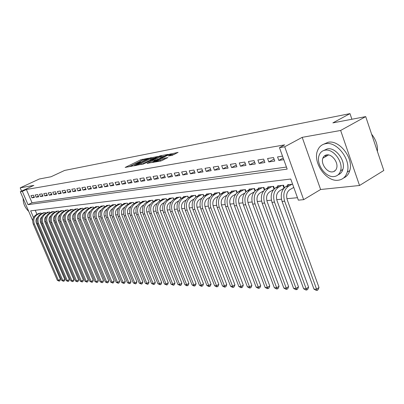 <?xml version="1.0" encoding="UTF-8"?>
<svg xmlns="http://www.w3.org/2000/svg" width="404" height="404" viewBox="0 0 404 404"><rect width="100%" height="100%" fill="white"/><g stroke="black" fill="none" stroke-linecap="round" stroke-linejoin="round"><path stroke-width="0.61" d="M148.46 158.237L140.839 159.762L125.154 167.433L132.583 165.978L132.77 165.756L131.436 165.736L132.805 164.913L140.572 162.08L139.395 161.858L141.996 160.439L148.46 158.237M325.437 155.242L325.336 156.787M334.325 170.836L334.749 171.018M171.968 155.424L178.093 152.389L168.766 154.434L152.677 162.408L160.55 161.075L167.907 157.59L164.377 158.146L160.181 160.014C157.267 161.297 155.737 161.736 155.596 161.332L167.029 155.565C169.927 154.298 171.453 153.858 171.599 154.257L168.423 155.989L171.968 155.424M365.706 116.61L383.8 170.483L359.535 185.492L340.648 130.462L365.706 116.61L332.871 122.887L349.985 113.625L64.645 170.427L51.025 176.765L39.269 179.012L20.2 187.84L33.88 185.391L20.306 191.713L22.336 191.37L26.366 189.486L284.658 144.874L279.472 147.667L284.709 146.773L303.656 199.662L298.344 200.147L290.749 179.033L30.659 210.848L33.512 217.519M340.648 130.462L302.197 137.345L284.709 146.773M157.712 156.545L149.192 158.171L133.381 165.933L142.203 164.14L157.712 156.545M160.292 155.798L168.024 154.409L151.975 162.357L147.081 163.433L154.288 159.797L151.995 160.13L142.728 164.251L158.812 156.333L160.292 155.798L160.433 156.166M20.2 187.84L21.599 191.112M293.218 187.724L293.849 187.653M283.017 188.84L283.457 188.789M273.109 189.925L273.367 189.895M33.471 195.223L30.967 195.617L31.911 197.839L34.421 197.455L33.471 195.223M37.718 194.556L35.163 194.96L36.113 197.203L38.673 196.814L37.718 194.556M42.041 193.88L39.435 194.289L40.395 196.551L43.006 196.157L42.041 193.88M46.45 193.188L43.794 193.607L44.758 195.889L47.42 195.486L46.45 193.188M50.949 192.481L48.238 192.905L49.212 195.218L51.924 194.804L50.949 192.481M55.535 191.764L52.773 192.198L53.752 194.526L56.52 194.107L55.535 191.764M60.216 191.026L57.393 191.471L58.383 193.824L61.206 193.4L60.216 191.026M64.988 190.279L62.115 190.728L63.105 193.112L65.988 192.673L64.988 190.279M69.862 189.511L66.928 189.976L67.928 192.38L70.867 191.935L69.862 189.511M74.836 188.734L71.841 189.203L72.851 191.632L75.851 191.178L74.836 188.734M79.916 187.936L76.856 188.416L77.871 190.87L80.936 190.41L79.916 187.936M85.108 187.123L81.982 187.613L83.002 190.097L86.133 189.622L85.108 187.123M90.405 186.289L87.213 186.789L88.244 189.299L91.44 188.814L90.405 186.289M95.819 185.441L92.556 185.951L93.597 188.491L96.864 187.996L95.819 185.441M101.353 184.572L98.02 185.098L99.066 187.663L102.404 187.153L101.353 184.572M107.01 183.684L103.601 184.219L104.656 186.815L108.07 186.294L107.01 183.684M112.792 182.775L109.307 183.325L110.368 185.946L113.862 185.421L112.792 182.775M118.705 181.851L115.14 182.406L116.211 185.062L119.781 184.522L118.705 181.851M124.76 180.901L121.109 181.472L122.19 184.158L125.841 183.603L124.76 180.901M130.952 179.926L127.22 180.512L128.305 183.229L132.042 182.664L130.952 179.926M137.284 178.932L133.466 179.533L134.562 182.28L138.385 181.704L137.284 178.932M143.773 177.917L139.865 178.528L140.966 181.31L144.885 180.719L143.773 177.917M150.419 176.871L146.415 177.502L147.526 180.315L151.535 179.709L150.419 176.871M157.227 175.806L153.121 176.447L154.242 179.3L158.353 178.674L157.227 175.806M164.201 174.71L159.994 175.371L161.125 178.255L165.337 177.619L164.201 174.71M171.347 173.589L167.039 174.265L168.175 177.189L172.493 176.533L171.347 173.589M178.679 172.437L174.255 173.129L175.407 176.094L179.831 175.422L178.679 172.437M186.194 171.256L181.664 171.968L182.82 174.967L187.36 174.281L186.194 171.256M193.91 170.049L189.254 170.776L190.42 173.816L195.082 173.109L193.91 170.049M201.823 168.806L197.051 169.554L198.223 172.634L203.005 171.907L201.823 168.806M209.949 167.529L205.05 168.301L206.232 171.422L211.141 170.675L209.949 167.529M218.296 166.221L213.262 167.009L214.458 170.175L219.498 169.412L218.296 166.221M226.871 164.872L221.695 165.685L222.902 168.892L228.078 168.109L226.871 164.872M235.684 163.494L230.366 164.327L231.578 167.579L236.901 166.771L235.684 163.494M244.743 162.07L239.279 162.928L240.501 166.226L245.975 165.398L244.743 162.07M254.066 160.605L248.44 161.489L249.672 164.837L255.303 163.984L254.066 160.605M263.655 159.1L257.868 160.009L259.11 163.408L264.903 162.529L263.655 159.1M273.523 157.555L267.569 158.489L268.822 161.933L274.786 161.029L273.523 157.555M26.366 189.486L32.022 202.752L286.441 167.049M282.517 156.141L277.558 156.919L278.821 160.418L283.785 159.666M40.395 222.038L41.375 221.947M44.733 221.629L45.763 221.533M49.162 221.21L50.242 221.109M53.671 220.786L54.803 220.675M58.272 220.347L59.464 220.236M62.968 219.902L64.211 219.786M67.761 219.448L69.059 219.327M72.649 218.988L74.008 218.857M77.639 218.513L79.063 218.377M82.734 218.034L84.224 217.892M87.936 217.539L89.496 217.392M93.253 217.034L94.879 216.882M98.682 216.524L100.379 216.362M104.232 215.999L106.005 215.827M109.903 215.458L111.757 215.287M115.701 214.913L117.635 214.726M121.634 214.347L123.654 214.155M127.699 213.777L129.805 213.575M133.906 213.186L136.103 212.979M140.259 212.585L142.551 212.368M146.763 211.969L149.157 211.741M153.419 211.337L155.919 211.105M160.242 210.696L162.847 210.449M167.231 210.029L169.948 209.772M174.392 209.353L177.23 209.085M181.739 208.656L184.699 208.378M189.269 207.944L192.355 207.651M196.995 207.212L200.217 206.909M204.924 206.464L208.287 206.146M213.065 205.692L216.569 205.358M221.422 204.899L225.084 204.555M230.007 204.086L233.83 203.727M238.835 203.252L242.819 202.874M247.904 202.394L252.071 202M257.237 201.51L261.585 201.096M266.837 200.601L271.377 200.172M276.715 199.667L281.462 199.217M286.891 198.702L297.465 197.702M35.234 210.287L36.956 214.337M38.592 213.534L41.036 213.014L41.36 213.782M42.844 213.054L45.334 212.524L45.662 213.307M47.172 212.565L47.071 212.322L49.712 212.024L50.051 212.822M51.591 212.065L51.485 211.817L54.176 211.509L54.52 212.327M56.09 211.555L55.984 211.302L58.726 210.989L59.08 211.827M60.681 211.034L60.575 210.777L63.372 210.454L63.731 211.312M65.362 210.504L65.256 210.242L68.104 209.913L68.473 210.792M70.139 209.959L70.028 209.691L72.937 209.358L73.316 210.257M75.013 209.408L74.902 209.136L77.871 208.792L78.255 209.716M79.987 208.848L79.871 208.565L82.906 208.217L83.295 209.161M85.067 208.272L84.946 207.984L88.047 207.626L88.446 208.595M90.254 207.686L90.132 207.388L93.294 207.025L93.703 208.02M95.546 207.085L95.425 206.782L98.652 206.409L99.071 207.429M100.955 206.474L100.828 206.161L104.131 205.782L104.555 206.828M106.484 205.848L106.353 205.53L109.726 205.141L110.161 206.217M112.13 205.207L111.999 204.879L115.443 204.485L115.892 205.591M117.907 204.555L117.771 204.217L121.291 203.813L121.75 204.949L121.286 203.818M123.811 203.889L123.669 203.54L127.27 203.131L127.74 204.293M129.846 203.207L129.704 202.848L133.391 202.429L133.87 203.626M136.022 202.51L135.875 202.141L139.648 201.712L140.137 202.944M142.339 201.798L142.193 201.419L146.051 200.975L146.556 202.247M148.808 201.066L148.657 200.677L152.606 200.227L153.126 201.535M155.429 200.318L155.272 199.919L159.317 199.455L159.853 200.803M162.211 199.556L162.049 199.142L166.196 198.667L166.741 200.061M169.16 198.773L168.993 198.349L173.24 197.859L173.801 199.298M176.275 197.97L176.109 197.531L180.462 197.031L181.037 198.521M183.573 197.147L183.396 196.692L187.86 196.182L188.456 197.728M191.052 196.304L190.875 195.839L195.45 195.314L196.066 196.915M198.728 195.44L198.541 194.96L203.237 194.42L203.874 196.081M206.596 194.551L206.409 194.056L211.226 193.506L211.883 195.228M214.675 193.647L214.479 193.132L219.428 192.567L220.104 194.359M222.968 192.713L222.766 192.183L227.846 191.597L228.553 193.466M231.487 191.754L231.28 191.203L236.497 190.607L237.229 192.556M240.239 190.774L240.021 190.203L245.385 189.587L246.142 191.622M249.228 189.764L249.01 189.173L254.525 188.542L255.313 190.668M258.474 188.724L258.252 188.113L263.918 187.461L264.741 189.693M267.988 187.658L267.756 187.022L273.589 186.355L274.442 188.698M277.775 186.562L277.533 185.901L283.537 185.214L284.426 187.673M287.845 185.436L287.598 184.749L292.602 184.173M351.894 119.251L349.985 113.625M302.197 137.345L320.619 189.496L359.535 185.492M320.619 189.496L303.656 199.662M37.4 223.468L36.683 223.821M22.336 191.37L28.017 204.666L287.178 169.104L279.472 147.667M32.674 220.619L20.306 191.713M32.022 202.752L28.017 204.666M31.911 197.839L34.138 196.783M36.113 197.203L38.38 196.122M40.395 196.551L42.703 195.45M44.758 195.889L47.117 194.763M49.212 195.218L51.616 194.066M53.752 194.526L56.201 193.349M58.383 193.824L60.883 192.622M63.105 193.112L65.655 191.88M67.928 192.38L70.528 191.122M72.851 191.632L75.508 190.345M77.871 190.87L80.583 189.552M83.002 190.097L85.774 188.744M88.244 189.299L91.072 187.916M93.597 188.491L96.485 187.072M99.066 187.663L102.02 186.209M104.656 186.815L107.676 185.325M110.368 185.946L113.458 184.421M116.211 185.062L119.372 183.497M122.19 184.158L125.417 182.547M128.305 183.229L131.608 181.578M134.562 182.28L137.946 180.583M140.966 181.31L144.43 179.568M147.526 180.315L151.071 178.523M154.242 179.3L157.873 177.457M161.125 178.255L164.842 176.361M168.175 177.189L171.988 175.235M175.407 176.094L179.315 174.084M182.82 174.967L186.825 172.902M190.42 173.816L194.536 171.685M198.223 172.634L202.444 170.438M206.232 171.422L210.565 169.155M214.458 170.175L218.902 167.832M222.902 168.892L227.467 166.478M231.578 167.579L236.274 165.079M240.501 166.226L245.324 163.645M249.672 164.837L254.636 162.166M259.11 163.408L264.216 160.641M268.822 161.933L274.074 159.07M278.821 160.418L283.194 158.02M141.445 160.706L128.836 166.842M154.742 157.999L151.763 158.56M150.131 158.09L135.305 165.236L141.006 163.403L150.268 158.873L151.576 158.09L150.131 158.09M151.904 158.929L150.687 159.939L141.471 164.453M161.686 156.681L164.635 156.126M150.99 162.762L154.681 160.807M160.413 156.833L161.489 156.181C161.337 155.808 159.848 156.237 157.025 157.474L153.207 159.54L156.818 158.6L160.413 156.833L160.832 157.913L161.832 157.065M160.832 157.913L157.242 159.686L154.54 160.449M171.947 155.424L171.942 155.146M164.468 159.343L160.898 160.984M174.876 154.187L171.801 154.767M37.688 217.17C35.976 218.766 35.532 220.73 36.36 223.064L60.383 279.305L59.954 280.735L59.176 281.159L57.348 280.336L58.439 280.371L34.345 224.063C32.992 219.842 34.052 216.64 37.537 214.453L40.294 213.1M57.348 280.336L33.3 224.159C31.946 219.948 33.007 216.756 36.481 214.569L39.233 213.221M59.176 281.159L58.439 280.371L60.383 279.305M23.048 198.117L23.149 199.021M23.24 198.566C22.962 203.162 24.796 207.449 28.75 211.438M24.861 202.359L27.134 207.666M325.584 143.703C321.771 144.43 319.099 146.703 317.579 150.525C312.444 162.257 326.265 182.199 338.289 180.214C342.779 179.593 345.768 176.876 347.253 172.079C351.334 159.868 336.85 141.052 325.584 143.703M343.587 178.002C346.627 176.694 348.687 174.22 349.768 170.574C353.874 158.373 339.411 139.612 328.134 142.284L323.634 144.223M323.826 150.47L327.376 148.859C335.562 147.011 345.93 160.681 342.88 169.422C342.052 172.114 340.481 173.892 338.168 174.76M325.023 150.182C322.215 150.692 320.266 152.369 319.175 155.217C315.6 163.716 325.634 178.002 334.209 176.523C337.37 176.063 339.486 174.159 340.552 170.806C343.587 162.054 333.204 148.349 325.023 150.182M332.583 171.862C334.583 171.559 335.926 170.362 336.618 168.261C338.633 162.65 331.982 153.747 326.664 154.889C324.816 155.212 323.538 156.318 322.836 158.211C320.594 163.716 327.104 172.862 332.583 171.862M326.417 154.934L326.129 156.333M377.412 151.465C377.876 145.369 375.942 139.622 371.619 134.219M42.016 216.665C40.248 218.271 39.779 220.271 40.617 222.67L64.812 279.447L64.372 280.886L63.59 281.315L61.741 280.487L62.852 280.522L38.592 223.675C37.229 219.412 38.299 216.18 41.799 213.974L44.571 212.61M61.741 280.487L37.527 223.771C36.163 219.523 37.229 216.297 40.723 214.095L43.496 212.736M63.59 281.315L62.852 280.522L64.812 279.447M46.43 216.15C44.597 217.766 44.107 219.801 44.96 222.266L69.321 279.588L68.877 281.043L68.089 281.477L66.221 280.639L67.352 280.674L42.925 223.276C41.546 218.978 42.622 215.711 46.147 213.484L48.94 212.11M66.221 280.639L41.834 223.377C40.461 219.089 41.531 215.832 45.051 213.605L47.839 212.236M68.089 281.477L67.352 280.674L69.321 279.588M50.934 215.63C49.035 217.251 48.52 219.327 49.384 221.852L73.917 279.735L73.462 281.204L72.675 281.644L70.781 280.795L71.937 280.831L47.334 222.872C45.95 218.534 47.031 215.236 50.576 212.984L53.389 211.6M70.781 280.795L46.223 222.978C44.844 218.645 45.92 215.357 49.46 213.11L52.267 211.726M72.675 281.644L71.937 280.831L73.917 279.735M55.525 215.1C53.56 216.726 53.02 218.837 53.899 221.432L78.603 279.881L78.144 281.366L77.346 281.81L75.437 280.952L76.614 280.992L51.838 222.463C50.439 218.074 51.53 214.746 55.095 212.479L57.924 211.08M75.437 280.952L50.702 222.564C49.308 218.19 50.394 214.872 53.959 212.605L56.782 211.211M77.346 281.81L76.614 280.992L78.603 279.881M60.206 214.564C58.176 216.196 57.61 218.342 58.504 221.003L83.386 280.033L82.916 281.532L82.113 281.977L80.179 281.113L81.381 281.154L56.429 222.043C55.02 217.615 56.116 214.251 59.706 211.959L62.549 210.55M80.179 281.113L55.272 222.149C53.868 217.731 54.959 214.378 58.545 212.09L61.388 210.681M82.113 281.977L81.381 281.154L83.386 280.033M64.983 214.014C62.888 215.65 62.292 217.832 63.201 220.564L88.259 280.189L87.779 281.699L86.976 282.154L85.017 281.28L86.239 281.32L61.11 221.614C59.696 217.14 60.792 213.746 64.408 211.433L67.271 210.009M85.017 281.28L59.933 221.72C58.519 217.261 59.615 213.873 63.221 211.565L66.084 210.146M86.976 282.154L86.239 281.32L88.259 280.189M69.857 213.458C67.69 215.095 67.069 217.312 67.993 220.114L93.228 280.346L92.743 281.871L91.935 282.33L89.951 281.447L91.198 281.487L65.887 221.18C64.463 216.655 65.569 213.226 69.205 210.893L72.089 209.459M89.951 281.447L64.685 221.286C63.261 216.776 64.362 213.357 67.998 211.029L70.872 209.595M91.935 282.33L91.198 281.487L93.228 280.346M74.826 212.888C72.599 214.529 71.947 216.786 72.882 219.66L98.298 280.507L97.808 282.048L96.995 282.512L94.985 281.618L96.258 281.659L70.766 220.73C69.326 216.165 70.437 212.701 74.099 210.343L77.002 208.893M94.985 281.618L69.538 220.847C68.104 216.286 69.21 212.832 72.866 210.484L75.765 209.035M96.995 282.512L96.258 281.659L98.298 280.507M79.906 212.312C77.603 213.948 76.927 216.241 77.876 219.195L103.475 280.669L102.975 282.229L102.156 282.694L100.121 281.795L101.419 281.835L75.745 220.276C74.296 215.66 75.412 212.161 79.098 209.782L82.017 208.318M100.121 281.795L74.493 220.392C73.043 215.787 74.159 212.297 77.841 209.923L80.755 208.464M102.156 282.694L101.419 281.835L103.475 280.669M85.087 211.721C82.714 213.357 82.007 215.691 82.972 218.721L108.757 280.836L108.252 282.411L107.424 282.881L105.363 281.972L106.691 282.017L80.83 219.811C79.366 215.145 80.492 211.615 84.199 209.211L87.138 207.732M105.363 281.972L79.548 219.928C78.088 215.276 79.214 211.752 82.916 209.353L85.845 207.878M107.424 282.881L106.691 282.017L108.757 280.836M90.385 211.12C87.936 212.757 87.198 215.125 88.178 218.236L114.15 281.007L113.635 282.598L112.802 283.073L110.716 282.154L112.07 282.199L86.022 219.337C84.547 214.625 85.678 211.05 89.41 208.626L92.365 207.131M110.716 282.154L84.709 219.458C83.244 214.756 84.37 211.191 88.097 208.772L91.046 207.282M112.802 283.073L112.07 282.199L114.15 281.007M95.793 210.509L95.758 210.529C93.263 212.166 92.506 214.569 93.491 217.741L119.655 281.184L119.13 282.79L118.296 283.27L116.18 282.34L89.986 218.973C88.506 214.221 89.643 210.62 93.39 208.176L96.359 206.671M116.18 282.34L117.564 282.386L91.324 218.852C89.84 214.085 90.976 210.479 94.733 208.025L97.707 206.52M118.296 283.27L117.564 282.386L119.655 281.184M101.318 209.888L101.202 209.944C98.692 211.595 97.93 214.029 98.924 217.231L125.28 281.361L124.745 282.982L123.907 283.472L121.761 282.532L95.374 218.483C93.885 213.676 95.026 210.04 98.798 207.57L101.788 206.05M121.761 282.532L123.175 282.578L96.738 218.357C95.248 213.539 96.389 209.893 100.167 207.414L103.161 205.894M123.907 283.472L123.175 282.578L125.28 281.361M106.969 209.247L106.767 209.348C104.237 211.019 103.475 213.474 104.474 216.716L131.027 281.543L130.482 283.184L129.639 283.674L127.462 282.724L100.879 217.978C99.379 213.12 100.525 209.444 104.323 206.949L107.333 205.414M127.462 282.724L128.906 282.775L102.278 217.852C100.773 212.979 101.919 209.292 105.722 206.792L108.737 205.252M129.639 283.674L128.906 282.775L131.027 281.543M112.741 208.59L112.453 208.737C109.908 210.428 109.141 212.908 110.151 216.185L136.895 281.729L136.345 283.386L135.492 283.886L133.29 282.921L106.51 217.463C104.995 212.554 106.146 208.838 109.969 206.313L112.999 204.767M133.29 282.921L134.764 282.972L107.934 217.337C106.419 212.408 107.575 208.681 111.403 206.151L114.433 204.601M135.492 283.886L134.764 282.972L136.895 281.729M118.65 207.919L118.266 208.116C115.706 209.822 114.933 212.332 115.948 215.645L142.895 281.916L142.334 283.593L141.476 284.098L139.244 283.128L112.262 216.938C110.736 211.969 111.898 208.212 115.746 205.666L118.791 204.101M139.244 283.128L140.754 283.179L113.721 216.807C112.191 211.822 113.352 208.055 117.205 205.5L120.261 203.934M141.476 284.098L140.754 283.179L142.895 281.916M124.695 207.227L124.21 207.479C121.634 209.201 120.857 211.741 121.882 215.09L149.026 282.113L148.455 283.805L147.596 284.315L145.329 283.335L118.15 216.403C116.61 211.378 117.776 207.575 121.649 205.005L124.715 203.424M145.329 283.335L146.869 283.386L119.64 216.266C118.099 211.226 119.266 207.414 123.144 204.833L126.215 203.252M147.596 284.315L146.869 283.386L149.026 282.113M127.72 204.308L127.245 203.131M130.881 206.52L130.29 206.828C127.699 208.57 126.917 211.135 127.952 214.524L155.298 282.31L154.717 284.027L153.848 284.542L151.55 283.547L124.169 215.852C122.614 210.767 123.791 206.924 127.684 204.323L130.775 202.727M151.55 283.547L153.131 283.598L125.695 215.711C124.139 210.615 125.316 206.762 129.214 204.151L132.31 202.55M153.848 284.542L153.131 283.598L155.298 282.31M133.83 203.646L133.345 202.434M137.208 205.798L136.512 206.161C133.901 207.924 133.118 210.514 134.158 213.948L161.711 282.512L161.12 284.249L160.247 284.769L157.919 283.765L130.325 215.287C128.765 210.146 129.942 206.257 133.86 203.631L136.971 202.02M157.919 283.765L159.529 283.815L131.886 215.145C130.32 209.989 131.502 206.091 135.431 203.454L138.542 201.838M160.247 284.769L159.529 283.815L161.711 282.512M140.087 202.975L139.587 201.717M143.693 205.055L142.88 205.479C140.254 207.257 139.461 209.883 140.511 213.352L168.276 282.724L167.67 284.477L166.791 285.002L164.428 283.987L136.628 214.711C135.052 209.509 136.239 205.575 140.183 202.919L143.309 201.293M164.428 283.987L166.079 284.042L138.229 214.564C136.648 209.348 137.835 205.404 141.789 202.742L144.92 201.106M166.791 285.002L166.079 284.042L168.276 282.724M146.485 202.283L145.97 200.985M150.328 204.288L149.399 204.783C146.753 206.58 145.96 209.237 147.021 212.746L174.988 282.936L174.371 284.709L173.493 285.244L171.089 284.214L143.082 214.12C141.491 208.858 142.683 204.879 146.657 202.192L149.803 200.546M171.089 284.214L172.781 284.27L144.718 213.974C143.127 208.691 144.319 204.702 148.298 202.01L151.45 200.359M173.493 285.244L172.781 284.27L174.988 282.936M153.04 201.581L152.505 200.238M157.131 203.505L156.07 204.065C153.409 205.883 152.611 208.57 153.682 212.125L181.861 283.154L181.234 284.946L180.346 285.487L177.912 284.446L149.687 213.519C148.086 208.186 149.283 204.166 153.283 201.45L156.449 199.783M177.912 284.446L179.644 284.502L151.364 213.368C149.758 208.02 150.96 203.985 154.959 201.263L158.136 199.591M180.346 285.487L179.644 284.502L181.861 283.154M159.747 200.864L159.196 199.47M164.1 202.697L162.908 203.333C160.226 205.171 159.428 207.893 160.504 211.489L188.9 283.376L188.259 285.189L187.365 285.739L186.658 285.714L184.896 284.684L156.454 212.898C154.843 207.504 156.045 203.434 160.065 200.687L163.251 199.005M184.896 284.684L186.668 284.744L158.171 212.741C156.555 207.333 157.762 203.247 161.787 200.495L164.978 198.808M187.365 285.739L186.668 284.744L188.9 283.376M166.62 200.132L166.054 198.682M171.246 201.869L169.907 202.581C167.216 204.444 166.408 207.196 167.493 210.838L196.107 283.603L195.455 285.441L194.556 285.997L193.829 285.966L192.046 284.926L163.388 212.267C161.762 206.803 162.969 202.682 167.019 199.904L170.225 198.207M192.046 284.926L193.859 284.987L165.15 212.105C163.519 206.626 164.731 202.495 168.781 199.707L171.993 198M194.556 285.997L193.859 284.987L196.107 283.603M173.664 199.389L173.074 197.879M178.568 201.02L177.088 201.813C174.377 203.697 173.563 206.479 174.659 210.171L203.49 283.835L202.823 285.699L201.919 286.259L201.177 286.229L199.369 285.174L170.493 211.615C168.852 206.085 170.069 201.914 174.144 199.106L177.371 197.384M199.369 285.174L201.232 285.239L172.301 211.454C170.655 205.904 171.872 201.722 175.952 198.904L179.184 197.177M201.919 286.259L201.232 285.239L203.49 283.835M180.881 198.622L180.27 197.056M186.087 200.142L184.446 201.025C181.714 202.929 180.901 205.747 182.007 209.484L211.055 284.078L210.378 285.956L209.469 286.527L208.706 286.502L206.878 285.431L177.78 210.949C176.124 205.348 177.346 201.126 181.447 198.283L184.694 196.546M206.878 285.431L208.782 285.497L179.629 210.782C177.972 205.161 179.194 200.929 183.3 198.076L186.552 196.334M209.469 286.527L208.782 285.497L211.055 284.078M188.279 197.844L187.643 196.208M193.799 199.238L191.991 200.217C189.244 202.141 188.426 205 189.542 208.782L218.811 284.32L218.12 286.229L217.206 286.805L216.423 286.774L214.575 285.694L185.249 210.267C183.583 204.596 184.81 200.318 188.936 197.445L192.203 195.688M214.575 285.694L216.529 285.759L187.148 210.095C185.476 204.404 186.704 200.116 190.834 197.233L194.107 195.465M217.206 286.805L216.529 285.759L218.811 284.32M195.864 197.051L195.208 195.339M201.712 198.308L199.727 199.389C196.965 201.338 196.147 204.227 197.268 208.065L226.765 284.573L226.058 286.502L225.139 287.087L224.336 287.057L222.463 285.961L192.915 209.565C191.233 203.818 192.466 199.49 196.617 196.581L199.904 194.804M222.463 285.961L224.467 286.032L194.864 209.388C193.178 203.621 194.41 199.278 198.566 196.364L201.859 194.577M225.139 287.087L224.467 286.032L226.765 284.573M203.651 196.238L202.965 194.45M209.843 197.349L207.671 198.536C204.894 200.51 204.071 203.439 205.197 207.323L234.921 284.83L234.199 286.784L233.275 287.375L232.452 287.35L230.553 286.239L200.783 208.848C199.086 203.025 200.323 198.642 204.495 195.698L207.802 193.895M230.553 286.239L232.613 286.31L202.778 208.666C201.081 202.823 202.318 198.425 206.5 195.47L209.812 193.667M233.275 287.375L232.613 286.31L234.921 284.83M211.635 195.41L210.923 193.541M218.19 196.359L215.822 197.662C213.029 199.662 212.201 202.626 213.342 206.565L243.294 285.098L242.552 287.077L241.622 287.673L240.779 287.643L238.86 286.522L208.853 208.111C207.141 202.207 208.388 197.768 212.585 194.789L215.913 192.966M238.86 286.522L240.966 286.593L210.908 207.924C209.191 202 210.439 197.546 214.64 194.556L217.973 192.728M241.622 287.673L240.966 286.593L243.294 285.098M219.837 194.561L219.094 192.602M226.775 195.339L224.195 196.768C221.382 198.788 220.554 201.793 221.7 205.787L251.884 285.37L251.126 287.375L250.192 287.981L249.329 287.951L247.379 286.81L217.145 207.353C215.418 201.369 216.67 196.869 220.892 193.854L224.24 192.011M247.379 286.81L249.546 286.885L219.251 207.161C217.524 201.157 218.776 196.642 223.003 193.617L226.356 191.769M250.192 287.981L249.546 286.885L251.884 285.37M228.26 193.698L227.482 191.642M235.598 194.284L232.795 195.844C229.967 197.894 229.134 200.939 230.29 204.985L260.701 285.648L259.929 287.678L258.994 288.294L258.1 288.264L256.131 287.108L225.659 206.575C223.922 200.51 225.174 195.95 229.427 192.895L232.79 191.031M256.131 287.108L258.353 287.183L227.826 206.378C226.083 200.288 227.341 195.718 231.593 192.652L234.966 190.784M258.994 288.294L258.353 287.183L260.701 285.648M236.911 192.819L236.103 190.653M244.673 193.193L241.632 194.9C238.784 196.97 237.951 200.061 239.118 204.161L269.761 285.936L268.973 287.996L268.029 288.618L267.115 288.587L265.115 287.416L234.411 205.772C232.659 199.627 233.916 195.001 238.193 191.91L241.577 190.026M265.115 287.416L267.397 287.491L236.638 205.57C234.881 199.399 236.143 194.763 240.42 191.663L243.814 189.769M268.029 288.618L267.397 287.491L269.761 285.936M245.804 191.92L244.955 189.638M254.01 192.062L250.712 193.925C247.854 196.026 247.011 199.157 248.192 203.313L279.068 286.229L278.26 288.315L277.316 288.951L276.371 288.916L274.346 287.729L243.41 204.949C241.643 198.712 242.905 194.031 247.203 190.9L250.611 188.991M274.346 287.729L276.695 287.81L245.698 204.742C243.925 198.485 245.193 193.784 249.495 190.643L252.904 188.724M277.316 288.951L276.695 287.81L279.068 286.229M254.944 191.001L254.055 188.592M263.63 190.89L260.055 192.925C257.181 195.051 256.333 198.223 257.525 202.444L288.638 286.532L287.81 288.648L286.855 289.289L285.891 289.254L283.84 288.052L252.662 204.106C250.879 197.778 252.147 193.031 256.469 189.86L259.893 187.926M283.84 288.052L286.249 288.138L255.015 203.889C253.227 197.541 254.5 192.774 258.828 189.592L262.257 187.653M286.855 289.289L286.249 288.138L288.638 286.532M264.347 190.067L263.413 187.522M273.533 189.678L269.665 191.895C266.771 194.051 265.928 197.268 267.125 201.551L298.475 286.845L297.627 288.991L296.672 289.643L295.678 289.607L293.597 288.385L262.181 203.237C260.383 196.819 261.656 192.001 266.004 188.789L269.448 186.83M293.597 288.385L296.076 288.471L264.605 203.015C262.802 196.571 264.075 191.738 268.428 188.517L271.877 186.552M296.672 289.643L296.076 288.471L298.475 286.845M274.018 189.112L273.038 186.416M283.744 188.416L279.558 190.834C276.649 193.016 275.801 196.283 277.008 200.626L308.595 287.163L307.727 289.34L306.767 290.001L305.742 289.966L303.631 288.729L271.978 202.338C270.165 195.824 271.443 190.941 275.811 187.683L279.275 185.704M303.631 288.729L306.187 288.815L274.473 202.111C272.655 195.571 273.932 190.673 278.311 187.406L281.775 185.416M306.767 290.001L306.187 288.815L308.595 287.163M283.982 188.143L282.941 185.284M293.764 187.406L289.739 189.744C286.82 191.956 285.966 195.268 287.188 199.682L319.009 287.496L318.12 289.703L317.155 290.375L316.1 290.335L313.959 289.082L282.068 201.419C280.24 194.804 281.517 189.85 285.911 186.552L289.39 184.542M313.959 289.082L316.59 289.168L284.638 201.182C282.805 194.546 284.083 189.572 288.481 186.264L291.966 184.249M317.155 290.375L316.59 289.168L319.009 287.496M140.037 162.307L139.925 162.024M132.068 166.196L131.951 165.908M141.249 160.802L140.839 159.762M142.622 160.151L142.264 159.247M150.773 157.969L150.647 157.641M135.557 165.62L135.421 165.271M136.431 165.463L136.294 165.115M141.425 164.468L141.006 163.403M150.687 159.939L150.268 158.873M147.601 163.428L147.5 163.176M154.298 161.13L153.874 160.045M158.939 156.661L158.812 156.333M153.338 159.878L153.207 159.54M155.742 160.226L155.318 159.141M157.242 159.686L156.818 158.6M170.826 155.636L170.538 154.899M160.59 161.065L160.181 160.014M163.277 159.807L162.842 158.701M164.781 159.186L164.377 158.146M153.197 162.413L153.096 162.156M168.897 154.767L168.766 154.434M170.422 154.257L170.276 153.884M36.481 214.569L37.537 214.453M33.3 224.159L34.345 224.063M40.723 214.095L41.799 213.974M37.527 223.771L38.592 223.675M45.051 213.605L46.147 213.484M41.834 223.377L42.925 223.276M49.46 213.11L50.576 212.984M46.223 222.978L47.334 222.872M53.959 212.605L55.095 212.479M50.702 222.564L51.838 222.463M58.545 212.09L59.706 211.959M55.272 222.149L56.429 222.043M63.221 211.565L64.408 211.433M59.933 221.72L61.11 221.614M67.998 211.029L69.205 210.893M64.685 221.286L65.887 221.18M72.866 210.484L74.099 210.343M69.538 220.847L70.766 220.73M77.841 209.923L79.098 209.782M74.493 220.392L75.745 220.276M82.916 209.353L84.199 209.211M79.548 219.928L80.83 219.811M88.097 208.772L89.41 208.626M84.709 219.458L86.022 219.337M93.39 208.176L94.733 208.025M89.986 218.973L91.324 218.852M98.798 207.57L100.167 207.414M95.374 218.483L96.738 218.357M104.323 206.949L105.722 206.792M100.879 217.978L102.278 217.852M109.969 206.313L111.403 206.151M106.51 217.463L107.934 217.337M115.746 205.666L117.205 205.5M112.262 216.938L113.721 216.807M121.649 205.005L123.144 204.833M118.15 216.403L119.64 216.266M127.684 204.323L129.214 204.151M124.169 215.852L125.695 215.711M133.86 203.631L135.431 203.454M130.325 215.287L131.886 215.145M140.183 202.919L141.789 202.742M136.628 214.711L138.229 214.564M146.657 202.192L148.298 202.01M143.082 214.12L144.718 213.974M153.283 201.45L154.959 201.263M149.687 213.519L151.364 213.368M160.065 200.687L161.787 200.495M156.454 212.898L158.171 212.741M167.019 199.904L168.781 199.707M163.388 212.267L165.15 212.105M174.144 199.106L175.952 198.904M170.493 211.615L172.301 211.454M181.447 198.283L183.3 198.076M177.78 210.949L179.629 210.782M188.936 197.445L190.834 197.233M185.249 210.267L187.148 210.095M196.617 196.581L198.566 196.364M192.915 209.565L194.864 209.388M204.495 195.698L206.5 195.47M200.783 208.848L202.778 208.666M212.585 194.789L214.64 194.556M208.853 208.111L210.908 207.924M220.892 193.854L223.003 193.617M217.145 207.353L219.251 207.161M229.427 192.895L231.593 192.652M225.659 206.575L227.826 206.378M238.193 191.91L240.42 191.663M234.411 205.772L236.638 205.57M247.203 190.9L249.495 190.643M243.41 204.949L245.698 204.742M256.469 189.86L258.828 189.592M252.662 204.106L255.015 203.889M266.004 188.789L268.428 188.517M262.181 203.237L264.605 203.015M275.811 187.683L278.311 187.406M271.978 202.338L274.473 202.111M285.911 186.552L288.481 186.264M282.068 201.419L284.638 201.182M139.622 162.433L139.476 162.07M131.669 166.322L131.522 165.948M135.466 165.635L135.325 165.281M151.99 159.151L151.576 158.09M154.712 160.883L154.288 159.797M161.908 157.262L161.489 156.181M153.197 159.908L153.055 159.555M172.028 155.358L171.599 154.257M155.828 161.933L155.676 161.544M328.568 154.939L322.836 158.211M342.88 169.422L340.552 170.806M347.253 172.079L349.768 170.574"/></g></svg>
